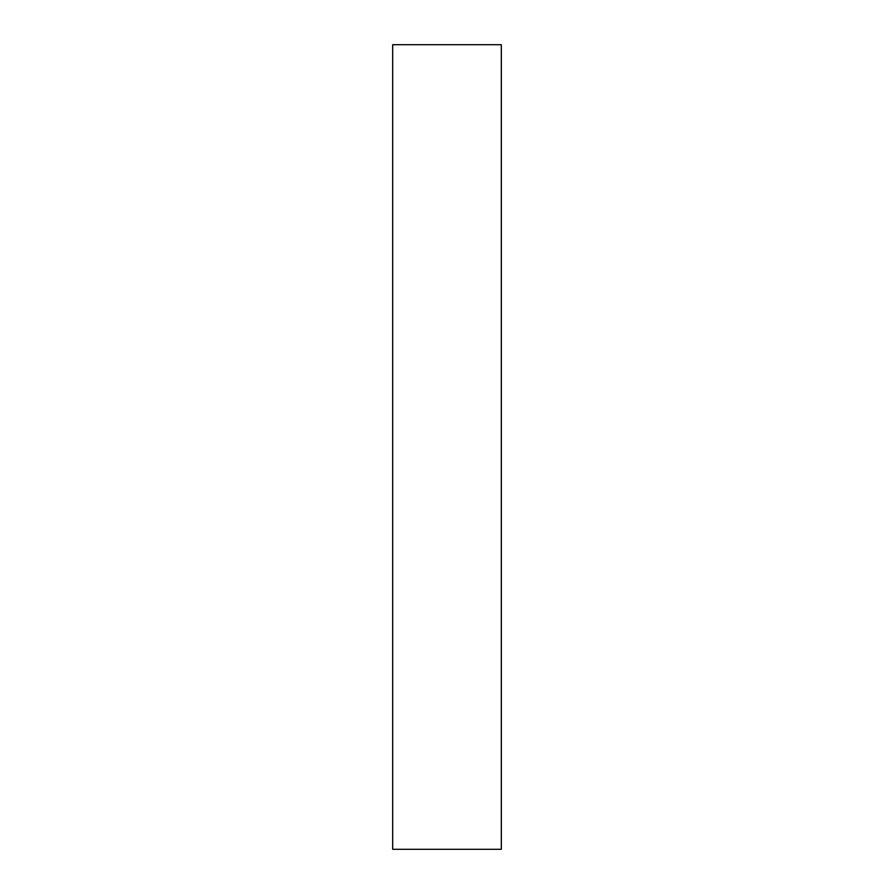 <?xml version="1.0" encoding="UTF-8"?>
<svg xmlns="http://www.w3.org/2000/svg" width="894" height="894" viewBox="0 0 894 894"><rect width="100%" height="100%" fill="white"/><g stroke="black" fill="none" stroke-linecap="round" stroke-linejoin="round"><path stroke-width="1.34" d="M501.31 44.7L501.31 849.3L392.689 849.3L392.689 44.7L501.31 44.7"/></g></svg>
